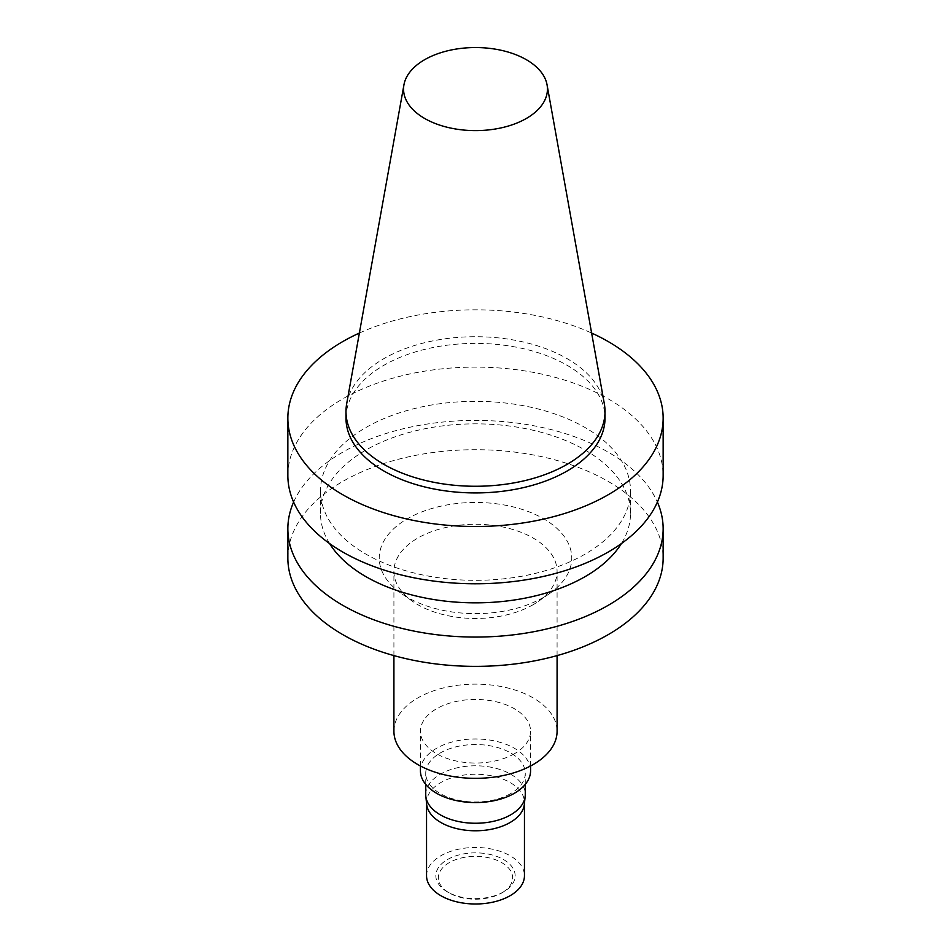 <?xml version="1.0" encoding="UTF-8"?>
<svg xmlns="http://www.w3.org/2000/svg" width="951" height="951" viewBox="0 0 951 951"><rect width="100%" height="100%" fill="white"/><g stroke="black" fill="none" stroke-linecap="round" stroke-linejoin="round"><path stroke-width="0.71" stroke-dasharray="4.75 3.57" d="M346.675 403.783A129.514 74.772 180 0 1 475.5 336.713A129.514 74.772 180 0 1 604.325 403.783M345.986 418.155A129.514 74.772 180 0 1 475.5 343.382A129.514 74.772 180 0 1 605.014 418.155M359.371 333.052A187.644 108.331 180 0 1 591.629 333.052M287.856 475.441A187.644 108.331 180 0 1 475.5 367.11A187.644 108.331 180 0 1 663.144 475.441M585.115 554.112A155.013 89.501 180 0 1 416.181 573.512A155.013 89.501 180 0 1 320.487 490.823A155.013 89.501 180 0 1 475.5 401.334A155.013 89.501 180 0 1 630.513 490.823A155.013 89.501 180 0 1 585.115 554.112M329.593 543.556A155.013 89.501 180 0 1 320.487 513.35A155.013 89.501 180 0 1 475.5 423.849A155.013 89.501 180 0 1 630.513 513.35A155.013 89.501 180 0 1 621.407 543.556M293.621 502.092A187.644 108.331 180 0 1 475.5 420.401A187.644 108.331 180 0 1 657.379 502.092M287.856 558.047A187.644 108.331 180 0 1 475.5 449.704A187.644 108.331 180 0 1 663.144 558.047M543.568 597.347A96.265 55.586 180 0 1 401.239 593.412A96.265 55.586 180 0 1 409.631 517.51A96.265 55.586 180 0 1 541.369 517.51A96.265 55.586 180 0 1 549.761 593.412A96.265 55.586 180 0 1 543.568 597.347M533.19 604.67A81.584 47.098 180 0 1 412.568 601.341A81.584 47.098 180 0 1 393.916 571.361A81.584 47.098 180 0 1 475.5 524.263A81.584 47.098 180 0 1 557.084 571.361A81.584 47.098 180 0 1 538.432 601.341A81.584 47.098 180 0 1 533.19 604.67M393.916 731.236A81.584 47.098 180 0 1 475.5 684.138A81.584 47.098 180 0 1 557.084 731.236M514.443 753.727A55.075 31.799 180 0 1 454.423 760.61A55.075 31.799 180 0 1 420.425 731.236A55.075 31.799 180 0 1 475.5 699.449A55.075 31.799 180 0 1 530.575 731.236A55.075 31.799 180 0 1 514.443 753.727M420.425 770.774A55.075 31.799 180 0 1 475.5 738.975A55.075 31.799 180 0 1 530.575 770.774M510.687 793.586A49.761 28.732 180 0 1 456.456 799.815A49.761 28.732 180 0 1 425.739 773.27A49.761 28.732 180 0 1 475.5 744.538A49.761 28.732 180 0 1 525.261 773.27A49.761 28.732 180 0 1 510.687 793.586M425.739 794.525A49.761 28.732 180 0 1 475.5 765.793A49.761 28.732 180 0 1 525.261 794.525M426.63 804.177A48.953 28.257 180 0 1 426.547 802.513A48.953 28.257 180 0 1 475.5 774.257A48.953 28.257 180 0 1 524.453 802.513A48.953 28.257 180 0 1 524.37 804.177M426.547 875.728A48.953 28.257 180 0 1 475.5 847.472A48.953 28.257 180 0 1 524.453 875.728M503.531 891.919A39.645 22.883 180 0 1 447.469 891.919A39.645 22.883 180 0 1 447.469 859.549A39.645 22.883 180 0 1 503.531 859.549A39.645 22.883 180 0 1 503.531 891.919L501.748 892.941A37.125 21.433 180 0 1 449.252 892.941A37.125 21.433 180 0 1 449.252 862.64A37.125 21.433 180 0 1 501.748 862.64A37.125 21.433 180 0 1 501.748 892.941L503.531 891.919M630.513 513.35L630.513 490.823M320.487 513.35L320.487 490.823M538.432 601.341L549.761 593.412M412.568 601.341L401.239 593.412M557.084 655.608L557.084 571.361M393.916 655.608L393.916 571.361M530.575 765.995L530.575 731.236M420.425 765.995L420.425 731.236M525.261 784.385L525.261 773.27M425.739 784.385L425.739 773.27M524.453 803.345L524.453 802.513M426.547 803.345L426.547 802.513M449.252 892.941L447.469 891.919"/><path stroke-width="1.43" d="M526.367 118.447A71.931 41.523 180 0 1 444.581 126.578A71.931 41.523 180 0 1 403.949 84.794A71.931 41.523 180 0 1 475.5 47.55A71.931 41.523 180 0 1 547.051 84.794A71.931 41.523 180 0 1 526.367 118.447M547.051 84.794L604.325 403.783A129.514 74.772 180 0 1 605.014 411.486A129.514 74.772 180 0 1 567.081 464.361A129.514 74.772 180 0 1 425.941 480.576A129.514 74.772 180 0 1 345.986 411.486A129.514 74.772 180 0 1 346.675 403.783L403.949 84.794M605.014 411.486L605.014 418.155A129.514 74.772 180 0 1 567.081 471.03A129.514 74.772 180 0 1 425.941 487.233A129.514 74.772 180 0 1 345.986 418.155L345.986 411.486M591.629 333.052A187.644 108.331 180 0 1 663.144 418.155A187.644 108.331 180 0 1 608.188 494.758A187.644 108.331 180 0 1 403.688 518.247A187.644 108.331 180 0 1 287.856 418.155A187.644 108.331 180 0 1 359.371 333.052M663.144 418.155L663.144 475.441A187.644 108.331 180 0 1 608.188 552.044A187.644 108.331 180 0 1 403.688 575.533A187.644 108.331 180 0 1 287.856 475.441L287.856 418.155M621.407 543.556A155.013 89.501 180 0 1 585.115 576.627A155.013 89.501 180 0 1 329.593 543.556M657.379 502.092A187.644 108.331 180 0 1 663.144 528.732A187.644 108.331 180 0 1 608.188 605.335A187.644 108.331 180 0 1 403.688 628.825A187.644 108.331 180 0 1 287.856 528.732A187.644 108.331 180 0 1 293.621 502.092M663.144 528.732L663.144 558.047A187.644 108.331 180 0 1 608.188 634.65A187.644 108.331 180 0 1 403.688 658.128A187.644 108.331 180 0 1 287.856 558.047L287.856 528.732M557.084 655.608L557.084 731.236A81.584 47.098 180 0 1 533.19 764.545A81.584 47.098 180 0 1 444.283 774.756A81.584 47.098 180 0 1 393.916 731.236L393.916 655.608M530.575 765.995L530.575 770.774A55.075 31.799 180 0 1 514.443 793.253A55.075 31.799 180 0 1 454.423 800.148A55.075 31.799 180 0 1 420.425 770.774L420.425 765.995M525.261 784.385L525.261 794.525A49.761 28.732 180 0 1 525.178 796.213A49.761 28.732 180 0 1 510.687 814.841A49.761 28.732 180 0 1 457.823 821.379A49.761 28.732 180 0 1 425.822 796.213A49.761 28.732 180 0 1 425.739 794.525L425.739 784.385M525.178 796.213L524.37 804.177A48.953 28.257 180 0 1 510.116 822.496A48.953 28.257 180 0 1 458.109 828.939A48.953 28.257 180 0 1 426.63 804.177L425.822 796.213M524.453 803.345L524.453 875.728A48.953 28.257 180 0 1 510.116 895.711A48.953 28.257 180 0 1 456.765 901.845A48.953 28.257 180 0 1 426.547 875.728L426.547 803.345"/></g></svg>
